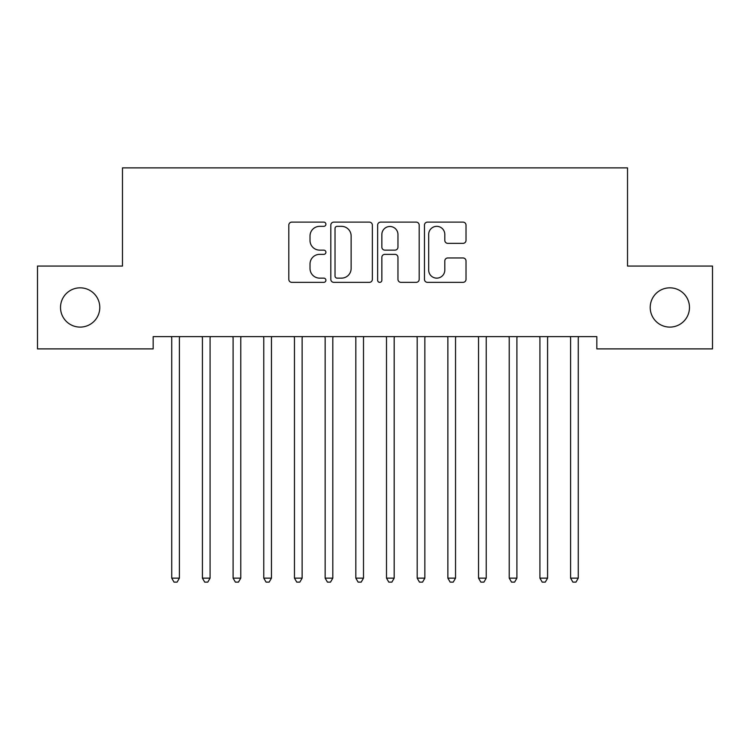 <?xml version="1.0" encoding="UTF-8"?>
<svg xmlns="http://www.w3.org/2000/svg" width="750" height="750" viewBox="0 0 750 750"><rect width="100%" height="100%" fill="white"/><g stroke="black" fill="none" stroke-linecap="round" stroke-linejoin="round"><path stroke-width="1.12" d="M325.912 224.231A2.109 2.109 0 0 0 323.803 222.122L291.806 222.122A3.009 3.009 0 0 0 288.797 225.141L288.797 279.347A3.009 3.009 0 0 0 291.806 282.356L323.803 282.356A2.109 2.109 0 0 0 325.912 280.247A2.109 2.109 0 0 0 323.803 278.137L319.659 278.137A9.637 9.637 0 0 1 310.022 268.509L310.022 263.991A9.637 9.637 0 0 1 319.659 254.353L323.803 254.353A2.109 2.109 0 0 0 325.912 252.244A2.109 2.109 0 0 0 323.803 250.134L319.659 250.134A9.637 9.637 0 0 1 310.022 240.497L310.022 235.978A9.637 9.637 0 0 1 319.659 226.341L323.803 226.341A2.109 2.109 0 0 0 325.912 224.231M650.212 307.472A19.641 19.641 0 0 0 669.853 327.103A19.641 19.641 0 0 0 689.484 307.472A19.641 19.641 0 0 0 669.853 287.831A19.641 19.641 0 0 0 650.212 307.472M60.516 307.472A19.641 19.641 0 0 0 80.147 327.103A19.641 19.641 0 0 0 99.787 307.472A19.641 19.641 0 0 0 80.147 287.831A19.641 19.641 0 0 0 60.516 307.472M463.012 243.356A3.009 3.009 0 0 0 466.022 240.347L466.022 225.141A3.009 3.009 0 0 0 463.012 222.122L427.481 222.122A3.009 3.009 0 0 0 424.462 225.141L424.462 279.347A3.009 3.009 0 0 0 427.481 282.356L463.012 282.356A3.009 3.009 0 0 0 466.022 279.347L466.022 260.972A3.009 3.009 0 0 0 463.012 257.963L447.806 257.963A3.009 3.009 0 0 0 444.797 260.972L444.797 270.084A8.053 8.053 0 0 1 436.734 278.137A8.053 8.053 0 0 1 428.681 270.084L428.681 234.394A8.053 8.053 0 0 1 436.734 226.341A8.053 8.053 0 0 1 444.797 234.394L444.797 240.347A3.009 3.009 0 0 0 447.806 243.356L463.012 243.356M596.831 336.619L153.169 336.619L153.169 348.891L37.5 348.891L37.5 266.053L122.484 266.053L122.484 167.869L627.516 167.869L627.516 266.053L712.5 266.053L712.5 348.891L596.831 348.891L596.831 336.619M372.366 225.141A3.009 3.009 0 0 0 369.356 222.122L333.816 222.122A3.009 3.009 0 0 0 330.806 225.141L330.806 279.347A3.009 3.009 0 0 0 333.816 282.356L369.356 282.356A3.009 3.009 0 0 0 372.366 279.347L372.366 225.141M380.644 222.122L416.184 222.122A3.009 3.009 0 0 1 419.194 225.141L419.194 279.347A3.009 3.009 0 0 1 416.184 282.356L400.978 282.356A3.009 3.009 0 0 1 397.959 279.347L397.959 257.362A3.009 3.009 0 0 0 394.95 254.353L384.862 254.353A3.009 3.009 0 0 0 381.853 257.362L381.853 280.247A2.109 2.109 0 0 1 379.744 282.356A2.109 2.109 0 0 1 377.634 280.247L377.634 225.141A3.009 3.009 0 0 1 380.644 222.122M337.125 226.341A2.109 2.109 0 0 0 335.025 228.45L335.025 276.038A2.109 2.109 0 0 0 337.125 278.137L341.494 278.137A9.637 9.637 0 0 0 351.131 268.509L351.131 235.978A9.637 9.637 0 0 0 341.494 226.341L337.125 226.341M397.959 234.553A8.053 8.053 0 0 0 389.906 226.491A8.053 8.053 0 0 0 381.853 234.553L381.853 247.125A3.009 3.009 0 0 0 384.862 250.134L394.95 250.134A3.009 3.009 0 0 0 397.959 247.125L397.959 234.553M179.4 338.212A3.066 3.066 0 0 1 179.625 337.069A3.066 3.066 0 0 0 179.4 338.212L179.4 578.147L171.731 578.147L171.731 338.212A3.066 3.066 0 0 0 171.516 337.069L171.328 336.619M179.4 578.147L177.103 582.131L174.037 582.131L171.731 578.147M210.084 338.212A3.066 3.066 0 0 1 210.309 337.069A3.066 3.066 0 0 0 210.084 338.212L210.084 578.147L202.416 578.147L202.416 338.212A3.066 3.066 0 0 0 202.191 337.069L202.012 336.619M240.769 338.212A3.066 3.066 0 0 1 240.984 337.069A3.066 3.066 0 0 0 240.769 338.212L240.769 578.147L233.1 578.147L233.1 338.212A3.066 3.066 0 0 0 232.875 337.069L232.697 336.619M210.084 578.147L207.787 582.131L204.713 582.131L202.416 578.147M240.769 578.147L238.463 582.131L235.397 582.131L233.1 578.147M271.453 338.212A3.066 3.066 0 0 1 271.669 337.069A3.066 3.066 0 0 0 271.453 338.212L271.453 578.147L263.775 578.147L263.775 338.212A3.066 3.066 0 0 0 263.559 337.069L263.372 336.619M302.128 338.212A3.066 3.066 0 0 1 302.353 337.069A3.066 3.066 0 0 0 302.128 338.212L302.128 578.147L294.459 578.147L294.459 338.212A3.066 3.066 0 0 0 294.234 337.069L294.056 336.619M271.453 578.147L269.147 582.131L266.081 582.131L263.775 578.147M302.128 578.147L299.831 582.131L296.766 582.131L294.459 578.147M332.812 338.212A3.066 3.066 0 0 1 333.038 337.069A3.066 3.066 0 0 0 332.812 338.212L332.812 578.147L325.144 578.147L325.144 338.212A3.066 3.066 0 0 0 324.919 337.069L324.741 336.619M332.812 578.147L330.516 582.131L327.441 582.131L325.144 578.147M363.9 336.619L363.712 337.069A3.066 3.066 0 0 0 363.497 338.212L363.497 578.147L355.828 578.147L355.828 338.212A3.066 3.066 0 0 0 355.603 337.069L355.425 336.619M363.497 578.147L361.191 582.131L358.125 582.131L355.828 578.147M394.172 338.212A3.066 3.066 0 0 1 394.397 337.069A3.066 3.066 0 0 0 394.172 338.212L394.172 578.147L386.503 578.147L386.503 338.212A3.066 3.066 0 0 0 386.288 337.069L386.1 336.619M394.172 578.147L391.875 582.131L388.809 582.131L386.503 578.147M424.856 338.212A3.066 3.066 0 0 1 425.081 337.069A3.066 3.066 0 0 0 424.856 338.212L424.856 578.147L417.188 578.147L417.188 338.212A3.066 3.066 0 0 0 416.962 337.069L416.784 336.619M424.856 578.147L422.559 582.131L419.484 582.131L417.188 578.147M455.541 338.212A3.066 3.066 0 0 1 455.766 337.069A3.066 3.066 0 0 0 455.541 338.212L455.541 578.147L447.872 578.147L447.872 338.212A3.066 3.066 0 0 0 447.647 337.069L447.469 336.619M455.541 578.147L453.234 582.131L450.169 582.131L447.872 578.147M486.225 338.212A3.066 3.066 0 0 1 486.441 337.069A3.066 3.066 0 0 0 486.225 338.212L486.225 578.147L478.547 578.147L478.547 338.212A3.066 3.066 0 0 0 478.331 337.069L478.144 336.619M486.225 578.147L483.919 582.131L480.853 582.131L478.547 578.147M516.9 338.212A3.066 3.066 0 0 1 517.125 337.069A3.066 3.066 0 0 0 516.9 338.212L516.9 578.147L509.231 578.147L509.231 338.212A3.066 3.066 0 0 0 509.016 337.069L508.828 336.619M516.9 578.147L514.603 582.131L511.537 582.131L509.231 578.147M547.584 338.212A3.066 3.066 0 0 1 547.809 337.069A3.066 3.066 0 0 0 547.584 338.212L547.584 578.147L539.916 578.147L539.916 338.212A3.066 3.066 0 0 0 539.691 337.069L539.513 336.619M547.584 578.147L545.288 582.131L542.212 582.131L539.916 578.147M578.269 338.212A3.066 3.066 0 0 1 578.484 337.069A3.066 3.066 0 0 0 578.269 338.212L578.269 578.147L570.6 578.147L570.6 338.212A3.066 3.066 0 0 0 570.375 337.069L570.197 336.619M578.269 578.147L575.962 582.131L572.897 582.131L570.6 578.147"/></g></svg>

